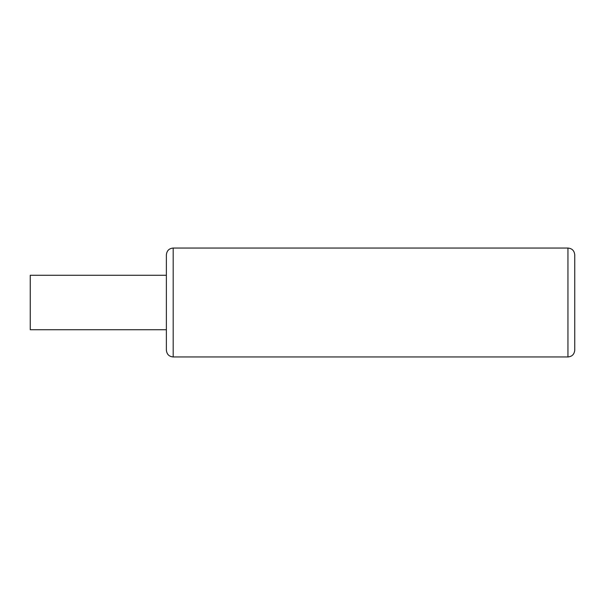 <?xml version="1.0" encoding="UTF-8"?>
<svg xmlns="http://www.w3.org/2000/svg" width="605" height="605" viewBox="0 0 605 605"><rect width="100%" height="100%" fill="white"/><g stroke="black" fill="none" stroke-linecap="round" stroke-linejoin="round"><path stroke-width="0.91" d="M574.75 302.5L574.75 254.856C574.311 250.682 572.043 248.413 567.944 248.05L567.944 356.95C572.043 356.587 574.311 354.318 574.75 350.144L574.75 302.5M166.375 329.725L166.375 302.5L166.375 350.144L166.375 329.725L30.25 329.725L30.25 275.275L166.375 275.275M574.75 336.539L574.75 331.079M574.75 275.283L574.75 284.138M574.75 303.181L574.75 309.291M574.75 295.709L574.75 285.499M567.944 356.95L173.181 356.95L173.181 248.05C169.082 248.413 166.814 250.682 166.375 254.856L166.375 302.5M173.181 356.95C169.082 356.587 166.814 354.318 166.375 350.144M173.181 248.05L567.944 248.05"/></g></svg>
